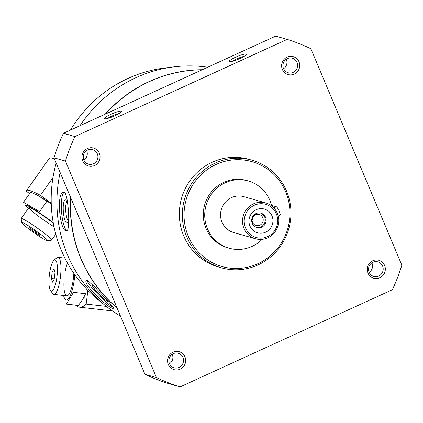 <?xml version="1.0" encoding="UTF-8"?>
<svg xmlns="http://www.w3.org/2000/svg" width="423" height="423" viewBox="0 0 423 423"><rect width="100%" height="100%" fill="white"/><g stroke="black" fill="none" stroke-linecap="round" stroke-linejoin="round"><path stroke-width="0.63" d="M202.289 69.721A134.355 130.136 105.9 0 0 105.216 114.157M70.572 197.335A134.355 130.136 105.9 0 0 117.123 308.071M207.756 67.22A134.355 130.136 105.9 0 0 79.995 125.7M60.145 172.536A134.355 130.136 105.9 0 0 120.544 316.208M87.112 280.449L86.371 280.549C81.623 283.526 111.809 311.45 113.464 308.129C114.966 308.388 90.876 281.887 87.112 280.449M64.122 192.259L63.714 192.222C55.963 191.635 59.812 232.47 66.607 230.794C70.604 231.709 68.463 192.814 64.122 192.259M110.837 114.316A9.322 1.475 157.2 0 1 121.639 111.603A9.322 1.475 157.2 0 1 113.639 116.314A9.322 1.475 157.2 0 1 104.677 118.736A9.322 1.475 157.2 0 1 110.837 114.316M235.627 57.195A9.322 1.475 157.2 0 1 246.429 54.482A9.322 1.475 157.2 0 1 238.429 59.194A9.322 1.475 157.2 0 1 229.462 61.615A9.322 1.475 157.2 0 1 235.627 57.195M287.148 39.408L74.919 136.555A181.784 176.074 105.9 0 0 65.438 161.078L156.431 377.538A181.784 176.074 105.9 0 0 180.145 386.865L392.37 289.718A181.784 176.074 105.9 0 0 401.85 265.195L310.863 48.735A181.784 176.074 105.9 0 0 287.148 39.408L275.664 36.135L63.439 133.282L74.919 136.555M63.439 133.282A181.784 176.074 105.9 0 0 53.959 157.805L65.438 161.078M53.959 157.805L144.946 374.265L156.431 377.538M144.946 374.265A181.784 176.074 105.9 0 0 168.661 383.592L180.145 386.865M294.244 74.099A9.322 9.031 105.9 0 0 296.095 58.073A9.322 9.031 105.9 0 0 281.686 64.671A9.322 9.031 105.9 0 0 294.244 74.099M180.182 369.142A9.322 9.031 105.9 0 0 182.038 353.115A9.322 9.031 105.9 0 0 167.624 359.714A9.322 9.031 105.9 0 0 180.182 369.142M379.843 277.747A9.322 9.031 105.9 0 0 381.699 261.721A9.322 9.031 105.9 0 0 367.291 268.314A9.322 9.031 105.9 0 0 379.843 277.747M94.578 165.499A9.322 9.031 105.9 0 0 96.433 149.472A9.322 9.031 105.9 0 0 82.02 156.066A9.322 9.031 105.9 0 0 94.578 165.499M251.981 160.201L248.973 159.344A55.931 54.176 105.9 0 0 181.541 198.292A55.931 54.176 105.9 0 0 218.316 266.929L221.329 267.785A55.931 54.176 105.9 0 0 258.056 264.904A55.931 54.176 105.9 0 0 290.871 209.739A55.931 54.176 105.9 0 0 251.981 160.201A55.931 54.176 105.9 0 0 184.55 199.148A55.931 54.176 105.9 0 0 221.329 267.785M257.856 263.73A54.535 52.822 105.9 0 0 268.705 169.977A54.535 52.822 105.9 0 0 184.407 208.565A54.535 52.822 105.9 0 0 257.856 263.73M83.913 160.137A7.556 7.318 105.9 0 0 86.625 150.62M93.478 163.77A7.556 7.318 105.9 0 0 92.658 149.626A7.556 7.318 105.9 0 0 83.548 154.887A7.556 7.318 105.9 0 0 93.478 163.77M369.184 272.38A7.556 7.318 105.9 0 0 371.896 262.863M378.749 276.018A7.556 7.318 105.9 0 0 377.929 261.874A7.556 7.318 105.9 0 0 368.819 267.135A7.556 7.318 105.9 0 0 378.749 276.018M202.146 69.79A134.355 130.136 105.9 0 0 105.687 113.94M70.773 197.805A134.355 130.136 105.9 0 0 117.039 307.881M169.581 67.49A130.511 126.414 105.9 0 0 70.472 130.062M56.19 163.119A130.511 126.414 105.9 0 0 102.435 303.143M113.306 307.426A19.342 2.432 45.5 0 1 98.453 294.9A19.342 2.432 45.5 0 1 86.99 280.417M108.685 302.011A11.654 1.465 45.5 0 1 98.744 293.8A11.654 1.465 45.5 0 1 92.663 285.266A11.654 1.465 45.5 0 1 92.886 285.303A11.654 1.465 45.5 0 1 93.134 285.393M67.019 230.651A19.342 4.531 85.7 0 1 61.552 211.696A19.342 4.531 85.7 0 1 64.185 192.28M68.679 219.056A11.654 2.728 85.7 0 1 67.574 222.667A11.654 2.728 85.7 0 1 63.429 212.558A11.654 2.728 85.7 0 1 65.443 199.846A11.654 2.728 85.7 0 1 65.888 200.111A11.654 2.728 85.7 0 1 67.812 204.637M68.362 220.79A9.634 2.258 85.7 0 1 65.782 211.463A9.634 2.258 85.7 0 1 66.945 201.85M169.517 363.78A7.556 7.318 105.9 0 0 172.23 354.263M179.082 367.413A7.556 7.318 105.9 0 0 178.263 353.268A7.556 7.318 105.9 0 0 169.152 358.53A7.556 7.318 105.9 0 0 179.082 367.413M283.579 68.738A7.556 7.318 105.9 0 0 286.292 59.22M293.144 72.37A7.556 7.318 105.9 0 0 292.325 58.226A7.556 7.318 105.9 0 0 283.214 63.487A7.556 7.318 105.9 0 0 293.144 72.37M232.454 61.277A7.556 1.2 157.2 0 1 236.721 58.924A7.556 1.2 157.2 0 1 244.097 56.386M107.664 118.403A7.556 1.2 157.2 0 1 111.931 116.045A7.556 1.2 157.2 0 1 119.307 113.507M51.236 203.273L40.449 195.32A88.56 7.498 -144.8 0 0 26.591 190.503L49.359 158.255A88.56 7.498 35.2 0 1 54.43 158.937M26.591 190.503A88.56 7.498 -144.8 0 0 26.512 191.349L29.589 193.618M52.975 177.581L40.449 195.32M47.54 240.814L51.5 240.148A18.644 1.576 -144.8 0 0 51.632 240.079A18.644 1.576 -144.8 0 0 39.106 229.314A18.644 1.576 -144.8 0 0 21.811 218.564A18.644 1.576 -144.8 0 0 21.171 218.569A18.644 1.576 -144.8 0 0 21.15 218.717L21.848 222.672A15.783 1.338 -144.8 0 0 33.988 232.74A15.783 1.338 -144.8 0 0 47.54 240.814A15.783 1.338 -144.8 0 0 37.589 232.031A15.783 1.338 -144.8 0 0 22.403 222.546A15.783 1.338 -144.8 0 0 21.848 222.672M35.997 233.195L30.731 229.314L29.494 227.77L33.517 230.107L38.784 233.988L40.026 235.532L35.997 233.195L36.584 232.364M31.143 228.727L30.731 229.314M51.257 203.992A22.842 1.935 -144.8 0 0 39.424 196.357A22.842 1.935 -144.8 0 0 36.362 194.686A22.842 1.935 -144.8 0 0 35.923 194.474M30.699 192.047L39.117 196.209L46.805 201.401L39.593 211.611L23.487 202.263L30.699 192.047M53.213 222.651A22.842 1.935 -144.8 0 0 31.387 207.741A22.842 1.935 -144.8 0 0 27.246 207.587A22.842 1.935 -144.8 0 0 28.262 208.528M53.324 223.249A18.644 1.576 -144.8 0 0 33.729 209.692A18.644 1.576 -144.8 0 0 29.039 207.545A18.644 1.576 -144.8 0 0 43.009 219.505M43.442 219.812A18.644 1.576 -144.8 0 0 54.007 226.739M75.595 305.147A88.56 21.747 -83.5 0 0 79.466 307.172A88.56 21.747 -83.5 0 0 86.176 304.095L87.873 290.432M86.176 304.095L106.363 306.4M50.496 290.59L52.759 293.631A18.644 4.579 -83.5 0 0 53.658 294.329A18.644 4.579 -83.5 0 0 53.843 294.366A18.644 4.579 -83.5 0 0 60.505 276.362A18.644 4.579 -83.5 0 0 58.073 257.321A18.644 4.579 -83.5 0 0 56.851 257.792L53.959 260.245A15.783 3.876 -83.5 0 0 49.354 275.087A15.783 3.876 -83.5 0 0 50.496 290.59A15.783 3.876 -83.5 0 0 51.257 291.183A15.783 3.876 -83.5 0 0 57.227 274.278A15.783 3.876 -83.5 0 0 53.959 260.245M55.011 272.592L54.181 279.259L52.373 282.199L51.395 278.466L52.225 271.799L54.033 268.859L55.011 272.592M54.884 272.1L52.225 271.799M54.239 278.794L51.395 278.466M85.61 293.715L82.607 299.658L78.377 305.469L66.289 304.089L73.523 292.335L85.61 293.715M63.582 295.481A22.842 5.61 -83.5 0 0 69.208 297.713A22.842 5.61 -83.5 0 0 74.802 274.728M63.926 282.95A18.644 4.579 -83.5 0 0 68.024 295.376A18.644 4.579 -83.5 0 0 69.155 293.969A18.644 4.579 -83.5 0 0 73.84 273.348M67.5 263.074A18.644 4.579 -83.5 0 0 65.359 270.53M265.681 232.164A12.352 11.966 105.9 0 0 268.14 210.929A12.352 11.966 105.9 0 0 249.047 219.669A12.352 11.966 105.9 0 0 265.681 232.164M267.558 236.616A17.248 16.703 105.9 0 0 270.984 206.969A17.248 16.703 105.9 0 0 244.33 219.172A17.248 16.703 105.9 0 0 267.558 236.616M267.759 237.795A18.644 18.057 105.9 0 0 278.694 219.405A18.644 18.057 105.9 0 0 265.734 202.892A18.644 18.057 105.9 0 0 243.257 215.873A18.644 18.057 105.9 0 0 255.513 238.752A18.644 18.057 105.9 0 0 267.759 237.795M265.734 202.892L243.77 196.637A18.644 18.057 105.9 0 0 221.292 209.618A18.644 18.057 105.9 0 0 233.554 232.497L255.513 238.752M271.55 205.372A34.961 33.861 105.9 0 0 248.243 180.944A34.961 33.861 105.9 0 0 206.096 205.287A34.961 33.861 105.9 0 0 229.081 248.185A34.961 33.861 105.9 0 0 252.039 246.387A34.961 33.861 105.9 0 0 262.154 239.328M248.243 180.944L246.794 180.531A34.961 33.861 105.9 0 0 204.647 204.875A34.961 33.861 105.9 0 0 227.632 247.772L229.081 248.185M270.524 205.081L276.351 206.741A4.664 0.894 65.4 0 1 279.106 210.955A4.664 0.894 65.4 0 1 280.079 215.222L278.202 216.079M252.087 220.378A5.732 5.552 105.9 0 0 253.134 216.703M259.838 225.189A5.732 5.552 105.9 0 0 259.214 214.461A5.732 5.552 105.9 0 0 252.309 218.453A5.732 5.552 105.9 0 0 259.838 225.189M256.454 227.373A7.455 7.223 105.9 0 0 265.295 219.759A7.455 7.223 105.9 0 0 260.536 213.06M261.784 227.13A7.455 7.223 105.9 0 0 260.975 213.171A7.455 7.223 105.9 0 0 251.981 218.363A7.455 7.223 105.9 0 0 261.784 227.13M273.845 207.889L276.351 206.741M38.35 194.236L37.584 195.32M28.907 207.619L21.171 218.569M55.794 234.183L51.632 240.079M36.362 194.686L35.358 194.183M27.246 207.587L26.596 206.958M79.466 307.172L112.407 310.931M64.888 258.099L58.073 257.321M86.916 298.146L83.691 297.776M66.802 295.846L53.843 294.366"/></g></svg>

